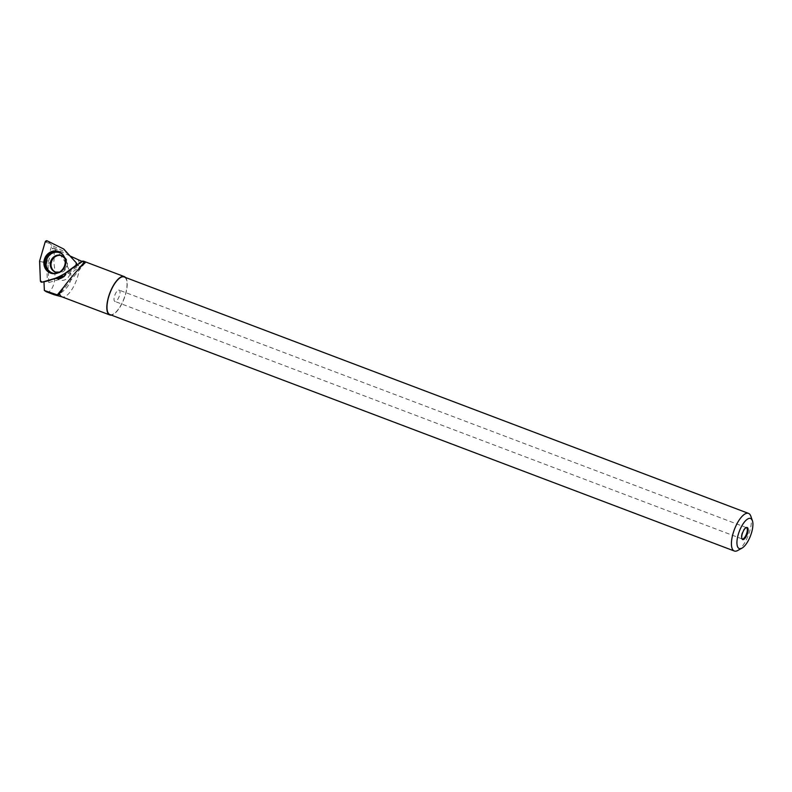 <?xml version="1.0" encoding="UTF-8"?>
<svg xmlns="http://www.w3.org/2000/svg" width="792" height="792" viewBox="0 0 792 792"><rect width="100%" height="100%" fill="white"/><g stroke="black" fill="none" stroke-linecap="round" stroke-linejoin="round"><path stroke-width="0.59" stroke-dasharray="3.96 2.97" d="M55.707 272.22A8.861 8.148 -69.2 0 0 56.113 272.389A8.861 8.148 -69.2 0 0 66.874 267.003A8.861 8.148 -69.2 0 0 62.41 255.826A8.861 8.148 -69.2 0 0 61.994 255.677M57.182 278.388L47.362 281.279L46.619 263.083L51.797 245.362L67.023 252.895L78.626 265.676L63.746 276.457M78.626 265.676L78.22 265.142M67.023 252.895L63.934 249.242M51.797 245.362L47.292 240.897M46.619 263.083L39.669 260.835M47.362 281.279L44.897 281.774L40.382 280.774M78.19 260.004A20.503 7.682 -69.3 0 1 76.24 280.833A20.503 7.682 -69.3 0 1 63.835 296.95A20.503 7.682 -69.3 0 1 62.231 296.941L62.093 296.901M125.542 277.507A20.503 7.682 -69.3 0 1 124.324 298.129A20.503 7.682 -69.3 0 1 111.623 315.048A20.503 7.682 -69.3 0 1 111.306 315.107M81.853 261.36L85.259 262.627L83.388 261.113L66.498 273.299A7.811 7.178 110.8 0 1 60.043 278.685A7.811 7.178 110.8 0 1 59.499 278.725M46.471 291.842L48.658 292.04C54.628 287.694 56.331 277.665 53.767 261.974C54.539 256.578 54.371 252.232 53.292 248.935L53.618 247.846L70.043 255.974M54.44 294.842L56.113 294.862C60.628 294.169 72.448 286.031 70.864 274.666C67.3 264.073 61.558 255.262 53.638 248.223M109.89 314.563A20.107 7.534 110.7 0 0 111.731 314.672A20.107 7.534 110.7 0 0 124.839 296.208A20.107 7.534 110.7 0 0 124.126 276.962M750.786 516.077A20.107 7.534 -69.3 0 1 748.47 534.867A20.107 7.534 -69.3 0 1 737.758 550.48M746.232 527.591A6.039 2.267 110.7 0 0 745.896 527.611A6.039 2.267 110.7 0 0 742.193 532.491A6.039 2.267 110.7 0 0 741.738 538.6A6.039 2.267 110.7 0 0 741.975 538.837M745.896 527.611L746.608 527.462M118.592 290.08A6.039 2.267 -69.3 0 1 119.146 290.12A6.039 2.267 -69.3 0 1 119.364 295.901A6.039 2.267 -69.3 0 1 115.424 301.445A6.039 2.267 -69.3 0 1 114.87 301.415A6.039 2.267 -69.3 0 1 114.652 295.634A6.039 2.267 -69.3 0 1 118.592 290.08M77.883 269.864L64.033 286.704M76.606 265.241L66.498 273.299M85.1 262.924L59.004 294.654M56.697 278.2L43.986 281.734M67.488 272.913L69.953 273.992L85.259 262.627M69.953 273.992A8.465 7.781 110.8 0 1 58.707 279.625L48.738 282.556L46.213 281.398M58.707 279.625L56.707 278.319M48.738 282.556L47.956 263.201L52.242 248.53L53.618 247.846M52.242 248.53L53.292 248.935M47.956 263.201L53.767 261.974M63.518 248.926L65.855 251.519M45.184 241.946L49.629 243.49M39.6 261.38L44.114 262.38M43.986 281.893L44.897 281.774L43.986 281.902M60.558 252.549A11.355 10.435 110.8 0 1 60.925 252.757A11.355 10.435 110.8 0 1 65.875 262.914A11.355 10.435 110.8 0 1 59.39 272.755A11.355 10.435 110.8 0 1 52.965 273.695A11.355 10.435 110.8 0 1 52.549 273.606M55.856 273.527A10.771 9.9 -69.2 0 0 59.846 272.488A10.771 9.9 -69.2 0 0 62.974 254.806M62.41 255.826L61.657 255.539A8.861 8.148 110.8 0 1 66.746 263.33A8.861 8.148 110.8 0 1 61.657 271.725A8.861 8.148 110.8 0 1 55.351 272.102L56.113 272.389M48.658 292.04L56.113 294.862M52.133 273.537L59.657 272.735C71.072 263.399 65.409 256.598 60.925 252.757L60.202 252.321M64.756 258.291L65.766 263.825L63.786 268.854L59.509 272.102M741.738 538.6L742.173 539.184M746.45 527.64L119.146 290.12M742.173 538.946L114.87 301.415M60.043 278.685L58.935 278.804"/><path stroke-width="1.19" d="M39.6 261.38L40.382 280.774A1.594 1.465 -69.2 0 0 42.194 282.15L60.063 276.883A1.594 1.465 -69.2 0 0 60.548 276.646L75.992 265.28A1.594 1.465 -69.2 0 0 76.289 262.855L63.934 249.242A1.594 1.465 -69.2 0 0 63.518 248.926L47.292 240.897A1.594 1.465 -69.2 0 0 45.184 241.946L39.669 260.835A1.594 1.465 -69.2 0 0 39.6 261.38M50.47 252.054A11.504 10.573 -69.2 0 0 43.897 263.885A11.504 10.573 -69.2 0 0 52.133 273.537A11.504 10.573 -69.2 0 0 58.648 272.587A11.504 10.573 -69.2 0 0 65.221 262.617A11.504 10.573 -69.2 0 0 60.202 252.321A11.504 10.573 -69.2 0 0 50.47 252.054M61.994 255.677A8.861 8.148 -69.2 0 0 56.113 256.192A8.861 8.148 -69.2 0 0 51.025 264.36A8.861 8.148 -69.2 0 0 55.707 272.22M63.746 276.457L57.182 278.388M63.825 276.378L60.063 276.883M111.306 315.107A20.503 7.682 -69.3 0 1 109.741 314.939A20.503 7.682 -69.3 0 1 109.821 293.05A20.503 7.682 -69.3 0 1 124.265 276.586L83.427 261.122L82.111 261.172L76.606 265.241M62.231 296.941A20.503 7.682 -69.3 0 1 61.964 296.852A20.503 7.682 -69.3 0 1 59.519 293.624C62.608 287.209 80.101 266.221 85.1 262.924L82.111 261.172M124.265 276.586A20.503 7.682 -69.3 0 1 125.542 277.507M70.043 255.974L81.853 261.36M65.825 273.21C64.489 276.438 62.192 278.299 58.935 278.804L55.489 278.358L43.986 281.734L44.362 290.496L57.311 294.881L59.004 294.654L59.519 293.624M52.678 293.644L54.143 294.743L62.093 296.901M748.539 513.404L124.126 276.962A20.107 7.534 110.7 0 0 109.959 293.099A20.107 7.534 110.7 0 0 109.89 314.563L734.303 551.004A20.107 7.534 -69.3 0 1 734.382 529.531A20.107 7.534 -69.3 0 1 748.539 513.404A20.107 7.534 -69.3 0 1 750.786 516.077L752.4 520.631A16.078 6.019 -69.3 0 1 750.549 535.659A16.078 6.019 -69.3 0 1 741.985 548.133A16.078 6.019 -69.3 0 1 740.698 548.638A16.078 6.019 -69.3 0 1 739.827 530.046A16.078 6.019 -69.3 0 1 752.4 520.631M741.985 548.133L737.758 550.48A20.107 7.534 -69.3 0 1 736.144 551.103A20.107 7.534 -69.3 0 1 734.303 551.004M746.608 527.462A6.445 2.416 110.7 0 0 742.658 532.669A6.445 2.416 110.7 0 0 742.173 539.184A6.445 2.416 110.7 0 0 747.173 534.382A6.445 2.416 110.7 0 0 746.608 527.462L746.608 527.462M741.975 538.837A6.039 2.267 110.7 0 0 742.173 538.946A6.039 2.267 110.7 0 0 746.43 534.095A6.039 2.267 110.7 0 0 746.45 527.64A6.039 2.267 110.7 0 0 746.232 527.591M84.338 262.023L77.883 269.864M64.033 286.704L57.311 294.881M59.499 278.725A7.811 7.178 110.8 0 1 56.697 278.2L55.489 278.358M46.471 291.842L44.362 290.496M75.973 265.29L76.279 262.845L63.518 248.926L47.302 240.907L45.184 241.966L39.669 260.835L40.382 280.764L42.204 282.14C54.747 279.734 66.003 274.121 75.973 265.29L78.22 265.142M60.548 276.646L62.776 276.507M52.549 273.606A11.355 10.435 110.8 0 1 45.599 258.905A11.355 10.435 110.8 0 1 60.558 252.549M62.974 254.806A10.771 9.9 -69.2 0 0 46.768 259.36A10.771 9.9 -69.2 0 0 55.856 273.527M59.509 272.102L55.351 272.102A8.861 8.148 110.8 0 1 50.262 264.31A8.861 8.148 110.8 0 1 55.351 255.905A8.861 8.148 110.8 0 1 61.657 255.539L64.756 258.291M61.964 296.852L109.741 314.939M46.243 291.753L54.143 294.743"/></g></svg>

